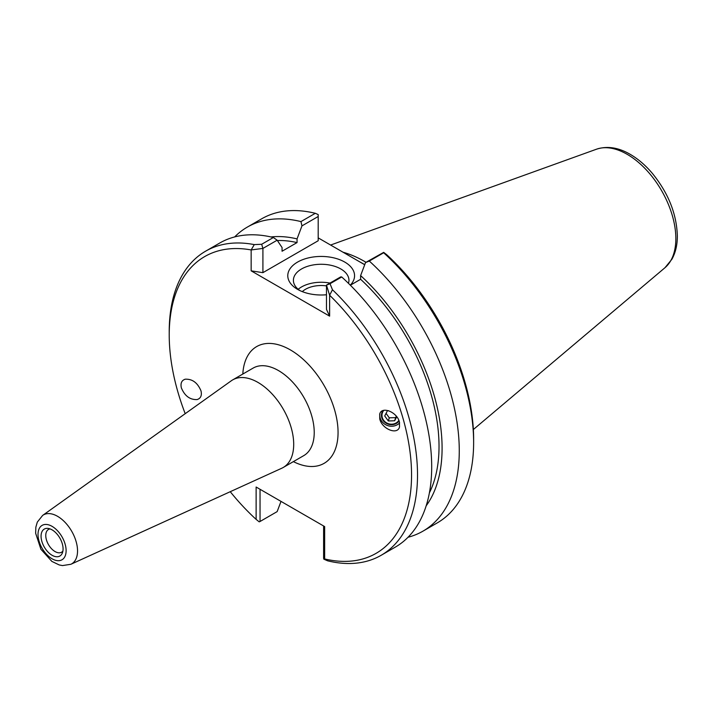 <?xml version="1.0" encoding="UTF-8"?>
<svg xmlns="http://www.w3.org/2000/svg" width="713" height="713" viewBox="0 0 713 713"><rect width="100%" height="100%" fill="white"/><g stroke="black" fill="none" stroke-linecap="round" stroke-linejoin="round"><path stroke-width="1.07" d="M201.013 390.929C202.02 395.501 200.727 398.38 197.153 399.565C189.988 399.895 184.72 395.982 181.352 387.836C180.344 383.264 181.637 380.377 185.211 379.2C192.376 378.87 197.644 382.783 201.013 390.929M398.843 420.385A9.126 8.378 16.8 0 1 387.498 423.362A9.126 8.378 16.8 0 1 382.302 413.121A9.126 8.378 16.8 0 1 383.844 410.314M379.762 419.003L379.69 414.128C381.651 405.742 397.194 412.016 399.432 422.087L399.503 426.962C397.542 435.349 381.999 429.083 379.762 419.003M399.619 422.916A11.337 10.41 16.8 0 1 386.223 425.01A11.337 10.41 16.8 0 1 379.958 413.406M70.881 564.277L281.787 468.227A50.561 29.197 -120 0 0 283.23 467.478A50.561 29.197 -120 0 0 293.703 444.333A50.561 29.197 -120 0 0 271.635 393.451A50.561 29.197 -120 0 0 232.67 379.904A50.561 29.197 -120 0 0 231.306 380.778L42.664 515.401L37.308 522.112L35.846 527.174L35.65 533.288L40.908 549.251L51.862 561.398L59.17 564.928L62.494 565.578L70.881 564.277A28.262 16.319 -120 0 0 77.539 550.926A28.262 16.319 -120 0 0 64.687 521.952A28.262 16.319 -120 0 0 42.664 515.401M230.246 491.703A171.352 98.929 60 0 0 256.127 519.385L256.127 487.024L324.656 526.586L324.656 558.947A171.352 98.929 60 0 0 411.526 477.915A171.352 98.929 60 0 0 329.62 295.235L326.474 285.12L330.03 283.729L332.463 289.754L329.62 295.235L329.62 316.144L326.474 309.362L326.474 285.12L340.716 276.894L341.723 276.974A175.567 101.362 -120 0 1 395.332 547.103L381.152 555.293A175.567 101.362 -120 0 0 332.463 289.754M185.202 413.683A171.352 98.929 60 0 1 169.222 335.012A171.352 98.929 60 0 1 251.154 249.942L251.154 270.842L329.62 316.144M63.074 548.912A15.561 8.984 60 0 1 62.352 553.03A15.561 8.984 60 0 1 44.286 547.049A15.561 8.984 60 0 1 48.136 528.422A15.561 8.984 60 0 1 63.074 548.912M62.896 551.104A13.128 7.585 60 0 1 61.612 552.21A13.128 7.585 60 0 1 48.484 544.625A13.128 7.585 60 0 1 48.484 529.465A13.128 7.585 60 0 1 50.079 528.912M299.736 290.494A27.771 16.034 180 0 1 293.399 280.307A27.771 16.034 180 0 1 321.18 264.273A27.771 16.034 180 0 1 348.951 280.307A27.771 16.034 180 0 1 348.452 283.319M350.297 285.147A33.395 19.278 0 0 0 340.101 259.835A33.395 19.278 0 0 0 295.503 263.391A33.395 19.278 0 0 0 297.562 289.353A33.395 19.278 0 0 0 326.474 294.754M329.994 283.088A27.771 16.034 0 0 0 298.186 289.3M364.708 264.728L318.194 237.875M262.91 272.66L262.91 248.427L251.154 249.942L254.274 244.612L261.68 244.265L262.91 248.427L277.152 240.201L282.063 247.554L282.063 251.243L297.054 242.589L297.054 238.9L301.964 225.878L318.194 216.502L318.194 240.744L262.91 272.66L251.154 270.842M254.274 244.612A175.567 101.362 -120 0 0 205.585 251.199A175.567 101.362 -120 0 0 169.222 331.572L169.222 335.012M256.127 519.385L259.184 521.836L260.04 521.497L260.04 489.278M323.604 525.98L323.604 558.19L323.836 559.161L327.543 560.792A175.567 101.362 -120 0 0 381.152 555.293M330.03 283.729L341.723 276.974M323.836 559.161L324.656 558.947M281.011 501.391L277.152 511.613L260.04 521.497M369.298 261.056L383.656 252.767A175.567 101.362 60 0 1 473.628 442.523L473.628 439.083A171.352 98.929 -120 0 0 386.722 254.71L383.665 252.366L365.528 262.571L369.298 261.056A175.567 101.362 60 0 1 422.907 531.185A175.567 101.362 60 0 1 408.032 537.254M359.753 261.867A121.495 70.141 60 0 1 364.726 264.683M366.027 262.286A122.894 70.952 -120 0 0 343.069 252.233M365.528 262.571L360.618 275.592A160.167 92.467 60 0 1 426.178 505.802M473.628 442.523A175.567 101.362 60 0 1 437.265 522.896L422.907 531.185M360.618 275.592L360.618 279.282L350.359 285.209M277.152 240.201L273.382 237.509A175.567 101.362 -120 0 0 219.773 243.008L205.585 251.199M273.382 237.509L261.68 244.265M234.648 236.939A175.567 101.362 60 0 1 247.34 227.091L261.698 218.802A175.567 101.362 60 0 1 315.306 213.303L318.194 214.568L318.194 216.502M315.306 213.303L300.957 221.591L301.964 225.878M247.34 227.091A175.567 101.362 60 0 1 300.957 221.591M326.474 285.895A22.121 12.772 0 0 0 302.312 291.626M360.618 279.282A155.835 89.972 60 0 1 429.404 492.835M270.958 236.948A160.167 92.467 60 0 1 297.054 238.9M277.384 240.539A155.835 89.972 60 0 1 297.054 242.589M396.74 416.749L394.654 420.768L388.327 420.973L384.717 415.955L387.426 410.741L388.647 410.706M386.072 413.362L389.28 417.818L395.599 417.613L396.33 416.214M388.327 420.973L389.28 417.818M394.654 420.768L395.599 417.613M382.943 410.581A9.679 8.886 -163.2 0 0 385.822 423.032A9.679 8.886 -163.2 0 0 399.084 421M232.67 379.904L253.186 368.06A50.561 29.197 60 0 1 292.152 381.607A50.561 29.197 60 0 1 314.228 432.488A50.561 29.197 60 0 1 303.747 455.634L283.23 467.478M293.373 461.623A67.414 38.921 -120 0 0 338.06 432.488A67.414 38.921 -120 0 0 291.884 350.805A67.414 38.921 -120 0 0 242.812 374.049M66.113 550.668A19.857 11.461 60 0 1 45.044 552.548A19.857 11.461 60 0 1 45.044 524.465A19.857 11.461 60 0 1 66.113 550.668M664.962 267.723L671.904 259.256C675.559 252.625 677.377 244.862 677.35 235.976C676.655 213.9 668.331 193.036 652.368 173.393C645.523 165.291 638.099 158.919 630.123 154.284C618.367 147.466 607.173 145.773 596.531 149.195A68.796 39.723 60 0 1 648.108 171.86A68.796 39.723 60 0 1 675.844 238.597A68.796 39.723 60 0 1 664.962 267.723L473.352 429.529M596.531 149.195L330.609 245.04"/></g></svg>
